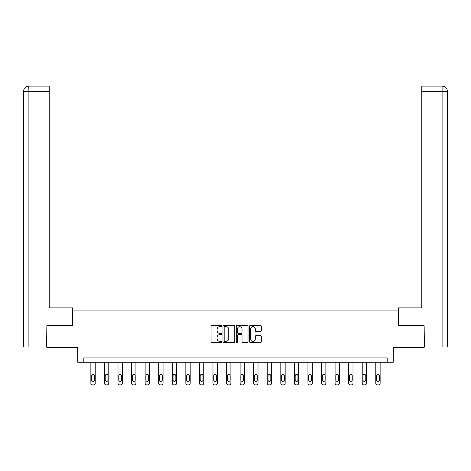 <?xml version="1.0" encoding="UTF-8"?>
<svg xmlns="http://www.w3.org/2000/svg" width="471" height="471" viewBox="0 0 471 471"><rect width="100%" height="100%" fill="white"/><g stroke="black" fill="none" stroke-linecap="round" stroke-linejoin="round"><path stroke-width="0.71" d="M221.588 326.05A0.595 0.595 0 0 0 220.987 325.449L211.915 325.449A0.854 0.854 0 0 0 211.061 326.303L211.061 341.669A0.854 0.854 0 0 0 211.915 342.523L220.987 342.523A0.595 0.595 0 0 0 221.588 341.928A0.595 0.595 0 0 0 220.987 341.328L219.816 341.328A2.732 2.732 0 0 1 217.084 338.596L217.084 337.318A2.732 2.732 0 0 1 219.816 334.587L220.987 334.587A0.595 0.595 0 0 0 221.588 333.986A0.595 0.595 0 0 0 220.987 333.391L219.816 333.391A2.732 2.732 0 0 1 217.084 330.66L217.084 329.376A2.732 2.732 0 0 1 219.816 326.644L220.987 326.644A0.595 0.595 0 0 0 221.588 326.05M260.451 331.466A0.854 0.854 0 0 0 261.305 330.613L261.305 326.303A0.854 0.854 0 0 0 260.451 325.449L250.378 325.449A0.854 0.854 0 0 0 249.524 326.303L249.524 341.669A0.854 0.854 0 0 0 250.378 342.523L260.451 342.523A0.854 0.854 0 0 0 261.305 341.669L261.305 336.465A0.854 0.854 0 0 0 260.451 335.611L256.136 335.611A0.854 0.854 0 0 0 255.282 336.465L255.282 339.043A2.284 2.284 0 0 1 252.998 341.328A2.284 2.284 0 0 1 250.719 339.043L250.719 328.929A2.284 2.284 0 0 1 252.998 326.644A2.284 2.284 0 0 1 255.282 328.929L255.282 330.613A0.854 0.854 0 0 0 256.136 331.466L260.451 331.466M387.18 362.252L393.267 362.252L393.267 347.468L424.141 347.468L424.141 325.726L398.225 325.726L398.225 310.071L72.775 310.071L72.775 325.726L46.859 325.726L46.859 347.468L77.733 347.468L77.733 362.252L387.18 362.252L387.18 357.901L83.82 357.901L83.82 362.252M234.752 326.303A0.854 0.854 0 0 0 233.899 325.449L223.825 325.449A0.854 0.854 0 0 0 222.971 326.303L222.971 341.669A0.854 0.854 0 0 0 223.825 342.523L233.899 342.523A0.854 0.854 0 0 0 234.752 341.669L234.752 326.303M237.101 325.449L247.175 325.449A0.854 0.854 0 0 1 248.029 326.303L248.029 341.669A0.854 0.854 0 0 1 247.175 342.523L242.865 342.523A0.854 0.854 0 0 1 242.012 341.669L242.012 335.44A0.854 0.854 0 0 0 241.158 334.587L238.297 334.587A0.854 0.854 0 0 0 237.443 335.44L237.443 341.928A0.595 0.595 0 0 1 236.842 342.523A0.595 0.595 0 0 1 236.248 341.928L236.248 326.303A0.854 0.854 0 0 1 237.101 325.449M224.767 326.644A0.595 0.595 0 0 0 224.167 327.245L224.167 340.733A0.595 0.595 0 0 0 224.767 341.328L226.003 341.328A2.732 2.732 0 0 0 228.735 338.596L228.735 329.376A2.732 2.732 0 0 0 226.003 326.644L224.767 326.644M242.012 328.97A2.284 2.284 0 0 0 239.727 326.686A2.284 2.284 0 0 0 237.443 328.97L237.443 332.538A0.854 0.854 0 0 0 238.297 333.391L241.158 333.391A0.854 0.854 0 0 0 242.012 332.538L242.012 328.97M95.213 362.252L95.213 383.141A1.737 1.737 0 0 1 93.476 384.884L92.604 384.884A1.737 1.737 0 0 1 90.868 383.141L90.868 362.252M94.43 380.015L94.43 375.84A1.389 1.389 0 0 0 93.04 374.445A1.389 1.389 0 0 0 91.651 375.84L91.651 380.015A1.389 1.389 0 0 0 93.04 381.404A1.389 1.389 0 0 0 94.43 380.015M72.687 325.726L72.687 307.893L49.208 307.893L49.208 91.339L28.896 91.339L28.896 347.033L46.6 347.033L46.859 325.726M28.896 347.033L23.55 347.033L23.55 91.339C23.862 88.165 25.599 86.428 28.76 86.116L49.208 86.116L49.208 91.339M30.073 86.116L49.208 86.116M23.55 91.339L28.896 91.339L28.772 86.116C25.593 86.428 23.856 88.171 23.55 91.339L23.55 294.852M398.313 325.726L398.313 307.893L421.792 307.893L421.792 86.116L442.228 86.116L421.792 86.116M447.45 347.033L447.45 294.852L447.45 347.033L424.4 347.033L424.141 325.726M440.927 86.116L442.104 86.116L442.104 91.339L421.792 91.339M442.104 347.033L442.104 91.339L447.45 91.339L447.45 294.852L447.45 91.339C447.138 88.165 445.401 86.428 442.24 86.116M108.783 362.252L108.783 383.141A1.737 1.737 0 0 1 107.041 384.884L106.175 384.884A1.737 1.737 0 0 1 104.432 383.141L104.432 362.252M108 380.015L108 375.84A1.389 1.389 0 0 0 106.611 374.445A1.389 1.389 0 0 0 105.216 375.84L105.216 380.015A1.389 1.389 0 0 0 106.611 381.404A1.389 1.389 0 0 0 108 380.015M122.348 362.252L122.348 383.141A1.737 1.737 0 0 1 120.611 384.884L119.74 384.884A1.737 1.737 0 0 1 118.003 383.141L118.003 362.252M121.565 380.015L121.565 375.84A1.389 1.389 0 0 0 120.176 374.445A1.389 1.389 0 0 0 118.786 375.84L118.786 380.015A1.389 1.389 0 0 0 120.176 381.404A1.389 1.389 0 0 0 121.565 380.015M135.919 362.252L135.919 383.141A1.737 1.737 0 0 1 134.176 384.884L133.311 384.884A1.737 1.737 0 0 1 131.568 383.141L131.568 362.252M135.136 380.015L135.136 375.84A1.389 1.389 0 0 0 133.74 374.445A1.389 1.389 0 0 0 132.351 375.84L132.351 380.015A1.389 1.389 0 0 0 133.74 381.404A1.389 1.389 0 0 0 135.136 380.015M149.484 362.252L149.484 383.141A1.737 1.737 0 0 1 147.747 384.884L146.875 384.884A1.737 1.737 0 0 1 145.139 383.141L145.139 362.252M148.701 380.015L148.701 375.84A1.389 1.389 0 0 0 147.311 374.445A1.389 1.389 0 0 0 145.922 375.84L145.922 380.015A1.389 1.389 0 0 0 147.311 381.404A1.389 1.389 0 0 0 148.701 380.015M163.054 362.252L163.054 383.141A1.737 1.737 0 0 1 161.312 384.884L160.446 384.884A1.737 1.737 0 0 1 158.703 383.141L158.703 362.252M162.271 380.015L162.271 375.84A1.389 1.389 0 0 0 160.876 374.445A1.389 1.389 0 0 0 159.486 375.84L159.486 380.015A1.389 1.389 0 0 0 160.876 381.404A1.389 1.389 0 0 0 162.271 380.015M176.619 362.252L176.619 383.141A1.737 1.737 0 0 1 174.882 384.884L174.011 384.884A1.737 1.737 0 0 1 172.274 383.141L172.274 362.252M175.836 380.015L175.836 375.84A1.389 1.389 0 0 0 174.447 374.445A1.389 1.389 0 0 0 173.057 375.84L173.057 380.015A1.389 1.389 0 0 0 174.447 381.404A1.389 1.389 0 0 0 175.836 380.015M190.19 362.252L190.19 383.141A1.737 1.737 0 0 1 188.447 384.884L187.576 384.884A1.737 1.737 0 0 1 185.839 383.141L185.839 362.252M189.407 380.015L189.407 375.84A1.389 1.389 0 0 0 188.011 374.445A1.389 1.389 0 0 0 186.622 375.84L186.622 380.015A1.389 1.389 0 0 0 188.011 381.404A1.389 1.389 0 0 0 189.407 380.015M203.755 362.252L203.755 383.141A1.737 1.737 0 0 1 202.018 384.884L201.146 384.884A1.737 1.737 0 0 1 199.41 383.141L199.41 362.252M202.972 380.015L202.972 375.84A1.389 1.389 0 0 0 201.582 374.445A1.389 1.389 0 0 0 200.187 375.84L200.187 380.015A1.389 1.389 0 0 0 201.582 381.404A1.389 1.389 0 0 0 202.972 380.015M217.325 362.252L217.325 383.141A1.737 1.737 0 0 1 215.583 384.884L214.711 384.884A1.737 1.737 0 0 1 212.974 383.141L212.974 362.252M216.542 380.015L216.542 375.84A1.389 1.389 0 0 0 215.147 374.445A1.389 1.389 0 0 0 213.757 375.84L213.757 380.015A1.389 1.389 0 0 0 215.147 381.404A1.389 1.389 0 0 0 216.542 380.015M230.89 362.252L230.89 383.141A1.737 1.737 0 0 1 229.153 384.884L228.282 384.884A1.737 1.737 0 0 1 226.539 383.141L226.539 362.252M230.107 380.015L230.107 375.84A1.389 1.389 0 0 0 228.718 374.445A1.389 1.389 0 0 0 227.322 375.84L227.322 380.015A1.389 1.389 0 0 0 228.718 381.404A1.389 1.389 0 0 0 230.107 380.015M244.461 362.252L244.461 383.141A1.737 1.737 0 0 1 242.718 384.884L241.847 384.884A1.737 1.737 0 0 1 240.11 383.141L240.11 362.252M243.678 380.015L243.678 375.84A1.389 1.389 0 0 0 242.282 374.445A1.389 1.389 0 0 0 240.893 375.84L240.893 380.015A1.389 1.389 0 0 0 242.282 381.404A1.389 1.389 0 0 0 243.678 380.015M258.026 362.252L258.026 383.141A1.737 1.737 0 0 1 256.289 384.884L255.417 384.884A1.737 1.737 0 0 1 253.675 383.141L253.675 362.252M257.243 380.015L257.243 375.84A1.389 1.389 0 0 0 255.853 374.445A1.389 1.389 0 0 0 254.458 375.84L254.458 380.015A1.389 1.389 0 0 0 255.853 381.404A1.389 1.389 0 0 0 257.243 380.015M271.59 362.252L271.59 383.141A1.737 1.737 0 0 1 269.854 384.884L268.982 384.884A1.737 1.737 0 0 1 267.245 383.141L267.245 362.252M270.813 380.015L270.813 375.84A1.389 1.389 0 0 0 269.418 374.445A1.389 1.389 0 0 0 268.028 375.84L268.028 380.015A1.389 1.389 0 0 0 269.418 381.404A1.389 1.389 0 0 0 270.813 380.015M285.161 362.252L285.161 383.141A1.737 1.737 0 0 1 283.424 384.884L282.553 384.884A1.737 1.737 0 0 1 280.81 383.141L280.81 362.252M284.378 380.015L284.378 375.84A1.389 1.389 0 0 0 282.989 374.445A1.389 1.389 0 0 0 281.593 375.84L281.593 380.015A1.389 1.389 0 0 0 282.989 381.404A1.389 1.389 0 0 0 284.378 380.015M298.726 362.252L298.726 383.141A1.737 1.737 0 0 1 296.989 384.884L296.118 384.884A1.737 1.737 0 0 1 294.381 383.141L294.381 362.252M297.943 380.015L297.943 375.84A1.389 1.389 0 0 0 296.553 374.445A1.389 1.389 0 0 0 295.164 375.84L295.164 380.015A1.389 1.389 0 0 0 296.553 381.404A1.389 1.389 0 0 0 297.943 380.015M312.297 362.252L312.297 383.141A1.737 1.737 0 0 1 310.554 384.884L309.688 384.884A1.737 1.737 0 0 1 307.946 383.141L307.946 362.252M311.514 380.015L311.514 375.84A1.389 1.389 0 0 0 310.124 374.445A1.389 1.389 0 0 0 308.729 375.84L308.729 380.015A1.389 1.389 0 0 0 310.124 381.404A1.389 1.389 0 0 0 311.514 380.015M325.861 362.252L325.861 383.141A1.737 1.737 0 0 1 324.125 384.884L323.253 384.884A1.737 1.737 0 0 1 321.516 383.141L321.516 362.252M325.078 380.015L325.078 375.84A1.389 1.389 0 0 0 323.689 374.445A1.389 1.389 0 0 0 322.299 375.84L322.299 380.015A1.389 1.389 0 0 0 323.689 381.404A1.389 1.389 0 0 0 325.078 380.015M339.432 362.252L339.432 383.141A1.737 1.737 0 0 1 337.689 384.884L336.824 384.884A1.737 1.737 0 0 1 335.081 383.141L335.081 362.252M338.649 380.015L338.649 375.84A1.389 1.389 0 0 0 337.26 374.445A1.389 1.389 0 0 0 335.864 375.84L335.864 380.015A1.389 1.389 0 0 0 337.26 381.404A1.389 1.389 0 0 0 338.649 380.015M352.997 362.252L352.997 383.141A1.737 1.737 0 0 1 351.26 384.884L350.389 384.884A1.737 1.737 0 0 1 348.652 383.141L348.652 362.252M352.214 380.015L352.214 375.84A1.389 1.389 0 0 0 350.824 374.445A1.389 1.389 0 0 0 349.435 375.84L349.435 380.015A1.389 1.389 0 0 0 350.824 381.404A1.389 1.389 0 0 0 352.214 380.015M366.568 362.252L366.568 383.141A1.737 1.737 0 0 1 364.825 384.884L363.959 384.884A1.737 1.737 0 0 1 362.217 383.141L362.217 362.252M365.784 380.015L365.784 375.84A1.389 1.389 0 0 0 364.389 374.445A1.389 1.389 0 0 0 363 375.84L363 380.015A1.389 1.389 0 0 0 364.389 381.404A1.389 1.389 0 0 0 365.784 380.015M380.132 362.252L380.132 383.141A1.737 1.737 0 0 1 378.396 384.884L377.524 384.884A1.737 1.737 0 0 1 375.787 383.141L375.787 362.252M379.349 380.015L379.349 375.84A1.389 1.389 0 0 0 377.96 374.445A1.389 1.389 0 0 0 376.57 375.84L376.57 380.015A1.389 1.389 0 0 0 377.96 381.404A1.389 1.389 0 0 0 379.349 380.015"/></g></svg>
